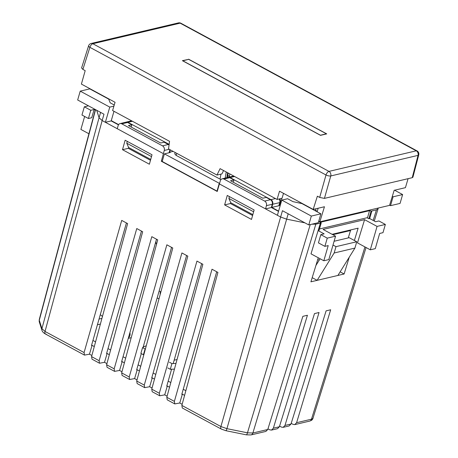 <?xml version="1.0" encoding="UTF-8"?>
<svg xmlns="http://www.w3.org/2000/svg" width="458" height="458" viewBox="0 0 458 458"><rect width="100%" height="100%" fill="white"/><g stroke="black" fill="none" stroke-linecap="round" stroke-linejoin="round"><path stroke-width="0.69" d="M159.041 298.662A3.87 3.074 76.7 0 1 157.18 297.837M160.46 291.769A3.87 3.074 -103.3 0 0 160.311 292.198A3.87 3.074 -103.3 0 0 160.226 294.282M129.9 332.663A4.569 3.635 76.7 0 1 129.9 335.565A4.569 3.635 76.7 0 1 128.469 337.666M156.522 244.309A3.87 3.074 76.7 0 1 155.909 241.326M156.247 240.141A3.87 3.074 76.7 0 1 156.762 239.357M100.245 314.818A4.569 3.635 76.7 0 1 102.397 316.667M159.109 291.07A3.87 3.074 76.7 0 1 160.815 292.112M185.856 390.685L183.24 389.271M170.805 382.55L168.189 381.136M155.754 374.415L153.138 373.001M140.709 366.28L138.093 364.866M125.658 358.145L123.042 356.73M110.613 350.009L107.996 348.595M95.562 341.874L92.945 340.46M317.772 259.417L319.203 260.19M332.829 234.702L350.519 230.534M169.408 362.215L171.939 363.589L175.986 363.44M177.051 359.524L174.149 360.206M146.228 345.922L144.699 346.282L142.535 347.691L145.381 349.048M99.031 319.077L101.928 318.396M100.577 314.961L100.182 315.052M174.441 369.137L170.296 369.28L171.939 363.589M167.765 367.911L170.296 369.28M143.835 354.738L143.423 354.755L145.066 349.059M142.535 347.691L140.892 353.387L143.423 354.755M131.211 337.666L128.274 338.353M100.388 324.064L97.411 324.768M227.769 175.574L230.174 176.868M170.347 149.869L169.666 152.211L173.158 151.392M132.477 121.284L127.959 122.349L169.145 144.35M314.921 210.606L316.06 210.337M169.666 152.211L170.204 152.503L164.399 153.871L219.542 183.435M279.094 198.972A3.515 2.794 -103.3 0 1 279.752 202.596A3.515 1.231 -163.9 0 0 280.445 202.115L279.529 205.281A3.515 1.231 -163.9 0 1 278.842 205.756L279.752 202.596L272.699 204.257L271.783 207.422L278.842 205.756M271.783 207.422L278.607 211.109M368.816 210.268L369.549 210.663L320.583 222.204L319.85 221.809L389.558 205.379L394.166 190.31L405.433 187.66L408.084 178.672M111.271 120.643L118.616 124.616M220.991 179.559L220.046 179.13L220.905 174.137M176.851 153.384L176.015 155.325L220.046 179.13M176.015 155.325L174.716 153.791L175.259 152.525M229.206 176.347L229.893 173.954M234.593 176.496L230.076 177.555L270.924 199.642L275.435 198.577M230.076 177.555A3.515 2.794 -103.3 0 0 228.359 177.298A3.515 2.794 -103.3 0 0 227.872 177.475M169.111 144.619A3.515 2.794 -103.3 0 0 168.807 144.43M127.959 122.349A3.515 2.794 -103.3 0 0 126.242 122.091A3.515 2.794 -103.3 0 0 125.864 122.217M272.699 204.257A3.515 2.794 -103.3 0 0 270.924 199.642M369.549 210.663L367.539 217.624L319.495 228.948M229.412 196.602L228.886 198.423L253.623 211.796M252.833 214.642L230.746 202.705L228.886 198.423M150.716 159.436L128.629 147.493L126.769 143.217L151.506 156.59M127.295 141.396L126.769 143.217M164.399 153.871L162.206 161.468L217.023 191.106L219.216 183.509M217.023 191.106L217.361 191.026M281.744 198.348L281.344 201.629M109.078 99.054L108.901 99.649M182.725 60.742L320.468 135.213L326.399 133.81L188.656 59.345L182.696 60.84M350.708 229.916L348.257 237.92M349.254 257.196L344.113 273.993L340.139 271.84M332.09 234.307L358.133 228.17L354.366 240.473M312.184 277.668L317.142 280.348L310.919 281.819L318.276 257.768M318.659 221.489L321.241 222.886L319.054 230.477L318.224 230.672L324.132 233.872L320.812 234.651L327.264 238.137L335.565 236.185L323.09 229.441L364.585 219.657L377.06 226.401L370.304 249.816L375.285 248.642L379.665 233.454L382.985 232.67L385.361 224.443L378.909 220.956L375.589 221.741L369.68 218.546L371.873 210.949L371.043 211.144L369.234 210.17M335.565 236.185L328.804 259.594L323.823 260.768L328.209 245.585L324.888 246.364L318.442 242.877L320.812 234.651M364.585 219.657L357.48 242.883L370.304 249.816M327.264 238.137L324.888 246.364M377.06 226.401L385.361 224.443M90.781 110.286L88.411 118.513L81.959 115.027L84.335 106.8L90.781 110.286L94.102 109.508L91.726 117.735L88.411 118.513M88.463 105.827L84.335 106.8M84.633 116.475L80.894 129.431L88.909 133.765M320.875 213.823L301.965 203.604L292.954 201.629L287.595 198.732L281.784 200.1L311.325 216.073L320.875 213.823L318.316 222.685L308.772 224.935L282.454 210.703L280.628 217.035L286.645 219.153L226.928 428.659L247.463 432.816L310.238 224.586M311.325 216.073L308.772 224.935M281.784 200.1L277.399 215.289L280.628 217.035L220.905 426.541A3.515 1.74 118.4 0 0 221.323 429.089L182.295 407.986L181.86 405.427L220.905 426.541L226.928 428.659A3.515 0.744 101.4 0 1 225.811 430.68L246.352 434.837L251.007 434.923A3.515 2.794 76.7 0 0 252.873 433.01L267.758 429.501L302.858 316.335L307.427 315.259L273.363 428.178L279.374 426.764L314.48 313.593L319.043 312.516L284.985 425.442L290.996 424.022L326.102 310.856L330.665 309.78L296.607 422.7L311.486 419.19L312.9 418.48L366.062 247.52M114.248 105.014L110.218 102.838L108.678 99.105L89.768 88.881L80.224 91.131L77.665 99.987L103.983 114.219L102.157 120.546L105.38 122.292L111.191 120.923L118.473 124.857M392.306 196.39L393.079 196.803L402.622 194.558L400.063 203.415L390.519 205.665L389.621 205.178M393.079 196.803L390.519 205.665M80.224 91.131L109.765 107.103L105.38 122.292L163.386 153.648L161.336 161.256L217.235 191.473L219.393 183.933L277.399 215.289M321.241 222.886L320.411 223.08L311.005 253.841L323.823 260.768M311.858 224.208L315.837 224.157L320.411 223.08M223.933 179.067A3.515 2.794 -103.3 0 0 222.216 178.809L228.021 177.441A3.515 2.794 76.7 0 1 229.744 177.698L223.933 179.067L264.655 201.085L270.46 199.711A3.515 2.794 76.7 0 1 272.252 204.274L266.442 205.642L265.56 208.888L271.371 207.52L278.527 211.39M371.873 210.949L376.447 209.873L378.102 208.745L378.096 208.081M344.113 273.993L337.89 275.458L354.921 248.087L356.748 241.761L349.219 237.691L334.1 241.257M354.921 248.087L334.168 252.982L317.142 280.348L337.89 275.458M318.224 230.672L320.417 223.08M94.102 109.508L95.23 110.115M270.46 199.711L266.212 197.415L262.818 198.211L230.569 180.778L233.964 179.977L229.744 177.698M272.252 204.274L271.371 207.52M184.585 395.363L182.364 394.161L181.809 394.292L216.703 271.76M169.54 387.228L167.319 386.025L166.758 386.157L171.578 369.234M173.198 363.543L201.657 263.625M154.489 379.092L152.268 377.89L151.713 378.022L186.606 255.49M139.438 370.957L137.217 369.755L136.661 369.887L141.299 353.605M143.085 347.33L171.561 247.354M124.393 362.822L122.172 361.62L121.61 361.751L156.51 239.219M109.342 354.681L107.12 353.484L106.565 353.616L141.459 231.084M94.296 346.546L92.069 345.349L91.514 345.475L126.414 222.949M169.065 152.772L169.935 149.646M150.476 160.306L128.32 148.329L128.583 147.39M252.593 215.512L230.437 203.535L230.7 202.596M121.782 123.843A3.515 2.794 -103.3 0 0 120.065 123.586L125.876 122.212A3.515 2.794 76.7 0 1 127.593 122.475L121.782 123.843L162.504 145.856L168.315 144.488L164.096 142.203L160.701 143.005L128.452 125.572L131.847 124.771L127.593 122.475M131.188 127.049L131.847 124.771M291.202 423.364L293.034 424.354L294.752 424.612L296.607 422.7M279.58 426.1L281.412 427.091L283.13 427.348L284.985 425.442M267.964 428.843L269.796 429.833L271.514 430.091L273.363 428.178M182.364 394.161L179.754 402.994L182.164 404.294M179.754 402.994L174.773 403.916L167.244 399.851L166.809 397.292L174.372 401.38L174.773 403.916M167.319 386.025L164.708 394.859L167.118 396.159M164.708 394.859L159.722 395.781L152.193 391.716L151.758 389.157L159.321 393.245L159.722 395.781M152.268 377.89L149.657 386.718L152.067 388.023M149.657 386.718L144.671 387.645L137.148 383.575L136.713 381.022L144.27 385.109L144.671 387.645M137.217 369.755L134.606 378.583L137.016 379.888M134.606 378.583L129.625 379.51L122.097 375.44L121.662 372.886L129.225 376.974L129.625 379.51M122.172 361.62L119.561 370.448L121.971 371.753M119.561 370.448L114.574 371.375L107.052 367.305L106.617 364.751L114.174 368.833L114.574 371.375M107.12 353.484L104.51 362.312L106.92 363.618M104.51 362.312L99.529 363.24L92.001 359.169L91.566 356.61L99.123 360.698L99.529 363.24M92.069 345.349L89.465 354.177L91.875 355.482M89.465 354.177L84.478 355.105L45.445 334.002A3.515 1.74 118.4 0 0 46.206 334.071M279.374 426.764L277.502 428.677L271.514 430.091M290.996 424.022L289.118 425.94L283.13 427.348M125.143 140.234L152.016 154.758L149.382 164.227L122.509 149.697L125.143 140.234M254.133 209.97L251.499 219.434L224.626 204.909L227.26 195.44L254.133 209.97M95.562 109.668L39.285 320.268L41.924 328.644L99.054 117.74L102.157 120.546L45.027 331.455L84.077 352.563L121.713 220.407L127.627 223.601L91.566 356.61M99.123 360.698L136.765 228.542L142.673 231.742L106.617 364.751M114.174 368.833L151.81 236.677L157.724 239.877L121.662 372.886M129.225 376.974L166.861 244.812L172.775 248.013L136.713 381.022M144.27 385.109L181.912 252.953L187.82 256.148L151.758 389.157M159.321 393.245L196.957 261.089L202.871 264.283L166.809 397.292M174.372 401.38L212.008 269.224L217.922 272.418L181.86 405.427M304.925 222.851L286.645 219.153L288.185 213.806M100.6 112.387L99.054 117.74L96.707 110.286M84.077 352.563L84.478 355.105M267.758 429.501L265.88 431.419L251.007 434.923M162.332 161.021L161.336 161.256M222.216 178.809A3.515 2.794 -103.3 0 0 220.338 180.75L219.393 183.933M169.248 149.274L164.285 150.447L163.386 153.648M230.437 203.535L224.626 204.909M128.32 148.329L122.509 149.697M168.315 144.488A3.515 2.794 76.7 0 1 169.048 145.043M120.065 123.586A3.515 2.794 -103.3 0 0 118.198 125.498L117.225 128.692M164.285 150.447A3.515 2.794 -103.3 0 0 162.504 145.856M233.305 182.255L233.964 179.977M266.442 205.642A3.515 2.794 -103.3 0 0 264.655 201.085M334.168 252.982L335.995 246.65L356.748 241.761M335.995 246.65L333.006 245.036M320.096 258.753L315.917 265.474M369.68 218.546L368.85 218.741L371.043 211.144M367.013 217.75L368.85 218.741M402.622 194.558L394.59 190.213M113.973 111.283L111.191 120.923M109.765 107.103L113.91 106.124M324.43 198.388L319.673 197.427L326.004 174.985A3.515 1.74 -61.6 0 1 328.976 171.389L416.259 150.814L180.137 23.158L92.854 43.733L328.976 171.389A3.515 2.794 -103.3 0 1 330.768 175.952L324.43 198.388L412.223 177.698L412.916 177.206L418.749 154.867A3.515 1.248 -165.4 0 1 418.045 155.376L330.768 175.952A3.515 1.151 -164.2 0 1 326.004 174.985L89.883 47.329A3.515 1.214 -162.4 0 1 88.589 45.834L81.593 67.939L82.892 69.416L85.188 70.658L81.398 84.089L115.061 102.289L112.594 110.538L169.563 141.339L168.515 148.879L216.955 175.065L221.935 173.891L223.573 170.536M88.589 45.834L88.589 45.834A3.515 3.515 0 0 1 91.136 43.476A3.515 2.794 -103.3 0 1 92.854 43.733A3.515 1.74 -61.6 0 0 89.883 47.329L82.892 69.416M318.739 221.214L319.844 221.809L324.453 206.747L313.186 209.403L279.523 191.204L277.056 199.453L220.086 168.653L216.955 175.065M318.133 208.235L317.159 211.819M283.508 193.356L282.036 198.274L277.056 199.453M105.346 97.033L104.997 97.119M188.604 59.202L326.731 133.879L320.508 135.345L182.381 60.668L188.559 59.368M319.673 197.427L317.371 196.184L313.186 209.403M315.493 208.859L316.489 211.459M313.965 209.22L313.747 209.976M226.223 171.968L225.17 178.11M226.813 177.727L227.62 172.723M311.577 208.533A7.03 2.462 -163.9 0 1 310.965 208.47M364.952 246.919L311.486 419.19A3.515 2.794 76.7 0 1 309.625 421.108C311.165 420.57 312.047 420.066 312.276 419.591L312.276 419.591A3.515 3.246 -138.6 0 0 312.9 418.48M309.625 421.108L294.752 424.612M315.837 224.157L252.873 433.01L247.463 432.816A3.515 0.744 101.4 0 1 246.352 434.837M373.173 220.43L376.447 209.873M39.502 319.134L39.285 320.268A3.515 3.206 162.5 0 0 39.314 321.951L39.256 319.587L95.379 109.565M41.924 328.644L45.027 331.455A3.515 1.74 118.4 0 0 45.445 334.002C45.829 334.225 42.542 332.605 41.959 330.327L41.959 330.327A3.515 3.206 162.5 0 1 41.924 328.644M412.223 177.698L418.045 155.376A3.515 2.794 -103.3 0 0 416.259 150.814A3.515 1.74 -61.6 0 1 417.015 150.888A3.515 3.515 0 0 1 418.749 154.867M180.893 23.232A3.515 3.515 0 0 0 178.414 22.9A3.515 2.794 -103.3 0 1 180.137 23.158A3.515 1.74 -61.6 0 1 180.893 23.232L417.015 150.888M228.181 173.027L227.449 177.578M228.359 177.298L233.735 176.032M126.242 122.091L131.618 120.826M280.445 202.115A3.515 3.515 0 0 0 279.712 198.824M374.283 221.037L378.102 208.745M39.314 321.951L41.959 330.327M221.323 429.089L225.811 430.68M312.276 419.591L313.135 418.068M178.414 22.9L91.136 43.476"/></g></svg>
